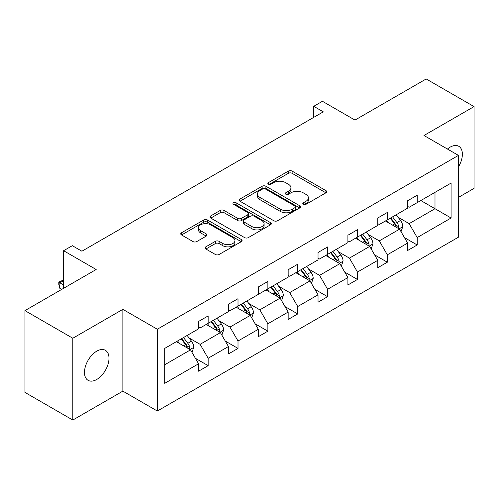 <?xml version="1.0" encoding="UTF-8"?>
<svg xmlns="http://www.w3.org/2000/svg" width="499" height="499" viewBox="0 0 499 499"><rect width="100%" height="100%" fill="white"/><g stroke="black" fill="none" stroke-linecap="round" stroke-linejoin="round"><path stroke-width="0.75" d="M303.348 204.328A1.859 1.073 0 0 0 305.974 204.328L325.941 192.801A2.657 1.534 0 0 0 326.72 191.716A2.657 1.534 0 0 0 325.941 190.63L292.121 171.107A2.657 1.534 0 0 0 288.36 171.107L268.393 182.628A1.859 1.073 0 0 0 267.851 183.389A1.859 1.073 0 0 0 268.393 184.15A1.859 1.073 0 0 0 271.026 184.15L273.608 182.659A8.502 4.909 0 0 1 285.634 182.659L288.453 184.287A8.502 4.909 0 0 1 290.948 187.755A8.502 4.909 0 0 1 288.453 191.229L285.871 192.72A1.859 1.073 0 0 0 285.328 193.481A1.859 1.073 0 0 0 285.871 194.236A1.859 1.073 0 0 0 288.503 194.236L291.085 192.745A8.502 4.909 0 0 1 303.111 192.745L305.931 194.373A8.502 4.909 0 0 1 308.419 197.847A8.502 4.909 0 0 1 305.931 201.315L303.348 202.806A1.859 1.073 0 0 0 302.799 203.567A1.859 1.073 0 0 0 303.348 204.328L303.348 202.806M96.737 379.477A17.328 10.005 120 0 0 108.058 364.208A17.328 10.005 120 0 0 105.401 350.323A17.328 10.005 120 0 0 96.737 351.177A17.328 10.005 120 0 0 85.416 366.447A17.328 10.005 120 0 0 88.073 380.332A17.328 10.005 120 0 0 96.737 379.477M458.45 166.872A17.328 10.005 120 0 0 458.787 146.301A17.328 10.005 120 0 0 450.123 147.155A17.328 10.005 120 0 0 447.447 149.039M458.45 197.392L474.05 188.379L474.05 106.593L426.19 78.961L354.976 120.078L322.435 101.291L313.728 106.318L313.728 117.371M72.81 420.039L122.866 391.135L122.866 309.349L72.81 338.247L72.81 420.039L24.95 392.407L24.95 310.621L96.164 269.504L63.616 250.716L63.616 288.291M72.81 338.247L24.95 310.621M205.869 246.824A2.657 1.534 0 0 0 205.095 247.909A2.657 1.534 0 0 0 205.869 248.995L215.362 254.478A2.657 1.534 0 0 0 219.117 254.478L241.291 241.672A2.657 1.534 0 0 0 242.071 240.587A2.657 1.534 0 0 0 241.291 239.501L207.465 219.978A2.657 1.534 0 0 0 203.711 219.978L181.536 232.777A2.657 1.534 0 0 0 180.757 233.863A2.657 1.534 0 0 0 181.536 234.948L193.001 241.566A2.657 1.534 0 0 0 196.756 241.566L206.249 236.089A2.657 1.534 0 0 0 207.023 235.004A2.657 1.534 0 0 0 206.249 233.919L200.561 230.638A7.111 4.104 0 0 1 198.483 227.731A7.111 4.104 0 0 1 202.868 223.945A7.111 4.104 0 0 1 210.615 224.831L232.883 237.686A7.111 4.104 0 0 1 234.967 240.587A7.111 4.104 0 0 1 230.575 244.379A7.111 4.104 0 0 1 222.828 243.493L219.117 241.348A2.657 1.534 0 0 0 215.362 241.348L205.869 246.824L205.869 248.995M63.616 250.716L72.33 245.689L81.898 251.215L323.296 111.845L313.728 106.318M122.866 309.349L157.328 329.24L458.45 155.389L458.45 237.175L157.328 411.026L157.328 329.24M474.05 106.593L423.988 135.497L458.45 155.389M273.801 220.739A2.657 1.534 0 0 0 277.556 220.739L299.731 207.933A2.657 1.534 0 0 0 300.51 206.848A2.657 1.534 0 0 0 299.731 205.763L265.905 186.239A2.657 1.534 0 0 0 262.15 186.239L239.975 199.039A2.657 1.534 0 0 0 239.196 200.124A2.657 1.534 0 0 0 239.975 201.209L273.801 220.739M234.237 204.727A1.859 1.073 0 0 1 236.127 204.995L236.127 202.781L270.508 222.635A2.657 1.534 0 0 1 271.288 223.72A2.657 1.534 0 0 1 270.508 224.806L248.34 237.605A2.657 1.534 0 0 1 244.579 237.605L210.759 218.075L210.759 215.911A2.657 1.534 0 0 0 209.979 216.996A2.657 1.534 0 0 0 210.759 218.075M210.759 215.911L220.246 210.428A2.657 1.534 0 0 1 224.001 210.428L237.724 218.35A2.657 1.534 0 0 0 241.479 218.35L247.772 214.713A2.657 1.534 0 0 0 248.552 213.628A2.657 1.534 0 0 0 247.772 212.543L233.495 204.303A1.859 1.073 0 0 1 232.946 203.542A1.859 1.073 0 0 1 234.1 202.55A1.859 1.073 0 0 1 236.127 202.781M164.695 348.414L198.577 328.853L198.577 321.45L208.152 315.923L208.152 323.327L228.442 311.613L228.442 304.209L238.017 298.683L238.017 306.087L258.307 294.373L258.307 286.969L267.876 281.442L267.876 288.846L288.166 277.132L288.166 269.728L297.741 264.202L297.741 271.606L318.031 259.892L318.031 252.482L327.606 246.955L327.606 254.365L347.897 242.645L347.897 235.241L357.465 229.715L357.465 237.119L377.762 225.405L377.762 218.001L387.33 212.474L387.33 219.878L407.621 208.164L407.621 200.76L417.195 195.234L417.195 202.638L451.077 183.077L451.077 218.001L417.195 237.561L417.195 244.972L407.621 250.498L407.621 243.088L387.33 254.808L387.33 262.212L377.762 267.738L377.762 260.335L357.465 272.049L357.465 279.452L347.897 284.979L347.897 277.575L327.606 289.289L327.606 296.693L318.031 302.219L318.031 294.815L297.741 306.529L297.741 313.933L288.166 319.46L288.166 312.056L267.876 323.77L267.876 331.174L258.307 336.7L258.307 329.296L238.017 341.01L238.017 348.421L228.442 353.947L228.442 346.537L208.152 358.257L208.152 365.661L198.577 371.187L198.577 363.783L164.695 383.344L164.695 348.414M206.237 324.431L220.402 332.615L200.111 344.329L189.027 337.929M200.111 344.329L208.152 358.257M220.402 332.615L228.442 346.537M198.577 327.088L200.111 327.968L208.152 323.327M236.102 307.191L250.267 315.374L229.977 327.088L218.893 320.689M229.977 327.088L238.017 341.01M250.267 315.374L258.307 329.296M228.442 309.848L229.977 310.727L238.017 306.087M265.961 289.95L280.126 298.128L259.836 309.848L248.758 303.448M259.836 309.848L267.876 323.77M280.126 298.128L288.166 312.056M258.307 292.601L259.836 293.487L267.876 288.846M295.826 272.71L309.991 280.887L289.701 292.601L278.623 286.208M289.701 292.601L297.741 306.529M309.991 280.887L318.031 294.815M288.166 275.361L289.701 276.246L297.741 271.606M325.691 255.469L339.856 263.647L319.566 275.361L308.482 268.967M319.566 275.361L327.606 289.289M339.856 263.647L347.897 277.575M318.031 258.12L319.566 259.006L327.606 254.365M355.556 238.229L369.722 246.406L349.425 258.12L338.347 251.727M349.425 258.12L357.465 272.049M369.722 246.406L377.762 260.335M347.897 240.88L349.425 241.766L357.465 237.119M385.415 220.982L399.58 229.166L379.29 240.88L368.212 234.48M379.29 240.88L387.33 254.808M399.58 229.166L407.621 243.088M377.762 223.639L379.29 224.519L387.33 219.878M420.832 200.536L434.997 208.719L409.155 223.639L398.077 217.24M409.155 223.639L417.195 237.561M451.077 218.001L434.997 208.719L434.997 192.358L451.077 183.077M122.866 391.135L157.328 411.026M407.621 206.399L409.155 207.278L417.195 202.638M164.695 364.775L190.537 349.855L176.372 341.678M190.537 349.855L198.577 363.783M404.464 237.618L417.195 244.972M374.599 254.858L387.33 262.212M344.74 272.105L357.465 279.452M314.875 289.345L327.606 296.693M285.01 306.586L297.741 313.933M255.145 323.826L267.876 331.174M225.286 341.066L238.017 348.421M195.421 358.307L208.152 365.661M304.091 204.59L305.931 203.53A8.502 4.909 0 0 0 308.419 200.055L308.419 197.847M290.948 187.755L290.948 189.969A8.502 4.909 0 0 1 288.453 193.437L286.613 194.504M325.909 192.82L292.121 173.315A2.657 1.534 0 0 0 288.36 173.315L269.142 184.412M299.693 207.958L265.905 188.447A2.657 1.534 0 0 0 262.15 188.447L240.013 201.228M295.034 207.609A1.859 1.073 0 0 0 295.576 206.848A1.859 1.073 0 0 0 295.034 206.093L265.343 188.953A1.859 1.073 0 0 0 262.711 188.953L259.985 190.524A8.502 4.909 0 0 0 257.496 193.992A8.502 4.909 0 0 0 259.985 197.467L280.282 209.181A8.502 4.909 0 0 0 292.308 209.181L295.034 207.609L295.034 209.817A1.859 1.073 0 0 0 295.576 209.062L295.576 206.848M257.496 193.992L257.496 196.207A8.502 4.909 0 0 0 259.985 199.675L259.985 197.467M295.034 209.817L292.308 211.395A8.502 4.909 0 0 1 280.282 211.395L259.985 199.675M210.79 218.1L220.246 212.643L220.246 210.428M248.552 213.628L248.552 215.842A2.657 1.534 0 0 1 247.772 216.928L241.479 220.558A2.657 1.534 0 0 1 237.724 220.558L224.001 212.643A2.657 1.534 0 0 0 220.246 212.643M236.127 204.995L270.477 224.824M251.958 226.565A7.111 4.104 0 0 0 259.698 227.457A7.111 4.104 0 0 0 264.09 223.664A7.111 4.104 0 0 0 262.006 220.764L254.159 216.235A2.657 1.534 0 0 0 250.404 216.235L244.111 219.866A2.657 1.534 0 0 0 243.331 220.951A2.657 1.534 0 0 0 244.111 222.036L251.958 226.565L251.958 228.779A7.111 4.104 0 0 0 259.698 229.665A7.111 4.104 0 0 0 264.09 225.879L264.09 223.664M243.331 220.951L243.331 223.165A2.657 1.534 0 0 0 244.111 224.251L244.111 222.036M251.958 228.779L244.111 224.251M234.967 240.587L234.967 242.801A7.111 4.104 0 0 1 230.575 246.593A7.111 4.104 0 0 1 222.828 245.701L219.117 243.562A2.657 1.534 0 0 0 215.362 243.562L205.906 249.02M198.483 227.731L198.483 229.945A7.111 4.104 0 0 0 200.561 232.846L200.561 230.638M206.212 236.108L200.561 232.846M241.254 241.697L207.465 222.186A2.657 1.534 0 0 0 203.711 222.186L181.574 234.967M401.04 231.686L402.799 226.602A7.173 4.142 -120 0 0 400.51 220.489L396.212 214.751M388.503 222.766L386.638 220.277M398.526 228.554L398.926 226.908A7.173 4.142 -120 0 0 396.873 222.591L392.576 216.853M390.779 217.888L395.507 224.207A3.655 2.108 60 0 1 396.169 225.317L398.926 226.908M390.274 218.182L394.572 223.914A7.173 4.142 60 0 1 396.362 227.307M371.175 248.926L372.934 243.843A7.173 4.142 -120 0 0 370.645 237.73L366.347 231.998M358.638 240.007L356.779 237.518M368.661 245.795L369.06 244.148A7.173 4.142 -120 0 0 367.008 239.832L362.711 234.093M360.914 235.135L365.642 241.447A3.655 2.108 60 0 1 366.31 242.558L369.06 244.148M360.415 235.422L364.713 241.16A7.173 4.142 60 0 1 366.497 244.547M341.31 266.167L343.069 261.083A7.173 4.142 -120 0 0 340.78 254.977L336.482 249.238M328.779 257.247L326.914 254.764M338.796 263.035L339.195 261.389A7.173 4.142 -120 0 0 337.143 257.072L332.845 251.334M331.049 252.375L335.777 258.688A3.655 2.108 60 0 1 336.445 259.798L339.195 261.389M330.55 252.662L334.848 258.401A7.173 4.142 60 0 1 336.638 261.788M311.445 283.407L313.21 278.323A7.173 4.142 -120 0 0 310.921 272.217L306.623 266.478M298.913 274.494L297.048 272.005M308.931 280.276L309.336 278.629A7.173 4.142 -120 0 0 307.284 274.313L302.98 268.581M301.184 269.616L305.918 275.928A3.655 2.108 60 0 1 306.579 277.039L309.336 278.629M300.685 269.903L304.983 275.641A7.173 4.142 60 0 1 306.773 279.028M281.586 300.648L283.345 295.564A7.173 4.142 -120 0 0 281.056 289.457L276.758 283.719M269.048 291.734L267.183 289.245M279.072 297.516L279.471 295.87A7.173 4.142 -120 0 0 277.419 291.553L273.121 285.821M271.325 286.856L276.053 293.169A3.655 2.108 60 0 1 276.714 294.279L279.471 295.87M270.82 287.143L275.124 292.882A7.173 4.142 60 0 1 276.908 296.269M251.721 317.894L253.48 312.804A7.173 4.142 -120 0 0 251.19 306.698L246.893 300.959M239.183 308.975L237.324 306.486M249.207 314.763L249.606 313.11A7.173 4.142 -120 0 0 247.554 308.8L243.256 303.061M241.46 304.097L246.188 310.415A3.655 2.108 60 0 1 246.855 311.519L249.606 313.11M240.961 304.384L245.258 310.122A7.173 4.142 60 0 1 247.042 313.509M221.855 335.135L223.614 330.051A7.173 4.142 -120 0 0 221.325 323.938L217.028 318.2M209.324 326.215L207.459 323.726M219.342 332.003L219.747 330.357A7.173 4.142 -120 0 0 217.689 326.04L213.391 320.302M211.595 321.337L216.323 327.656A3.655 2.108 60 0 1 216.99 328.766L219.747 330.357M211.096 321.63L215.393 327.363A7.173 4.142 60 0 1 217.184 330.756M191.996 352.375L193.755 347.292A7.173 4.142 -120 0 0 191.466 341.179L187.169 335.447M179.459 343.455L177.594 340.967M63.616 280.625L59.849 282.802L59.849 288.328L61.701 289.401M189.483 349.244L189.882 347.597A7.173 4.142 -120 0 0 187.83 343.281L183.532 337.542M181.73 338.584L186.464 344.896A3.655 2.108 60 0 1 187.125 346.007L189.882 347.597M181.231 338.871L185.528 344.609A7.173 4.142 60 0 1 187.318 347.996M59.849 288.328L58.795 284.405L58.795 282.191L63.616 284.979M58.795 282.191L60.71 281.087L63.616 280.307M305.931 203.53L305.931 201.315M285.871 194.236L285.871 192.72M288.453 193.437L288.453 191.229M268.393 184.15L268.393 182.628M288.36 173.315L288.36 171.107M292.121 173.315L292.121 171.107M325.941 192.801L325.941 190.63M239.975 201.209L239.975 199.039M262.15 188.447L262.15 186.239M265.905 188.447L265.905 186.239M299.731 207.933L299.731 205.763M280.282 211.395L280.282 209.181M292.308 211.395L292.308 209.181M224.001 212.643L224.001 210.428M237.724 220.558L237.724 218.35M241.479 220.558L241.479 218.35M247.772 216.928L247.772 214.713M270.508 224.806L270.508 222.635M215.362 243.562L215.362 241.348M219.117 243.562L219.117 241.348M222.828 245.701L222.828 243.493M206.249 236.089L206.249 233.919M181.536 234.948L181.536 232.777M203.711 222.186L203.711 219.978M207.465 222.186L207.465 219.978M241.291 241.672L241.291 239.501M399.069 228.866L402.749 226.739M396.873 222.591L400.51 220.489M392.532 225.093L394.572 223.914M369.204 246.107L372.89 243.98M367.008 239.832L370.645 237.73M362.673 242.333L364.713 241.16M339.339 263.347L343.025 261.22M337.143 257.072L340.78 254.977M332.808 259.58L334.848 258.401M309.474 280.588L313.16 278.461M307.284 274.313L310.921 272.217M302.943 276.82L304.983 275.641M279.615 297.834L283.295 295.701M277.419 291.553L281.056 289.457M273.078 294.061L275.124 292.882M249.749 315.075L253.436 312.948M247.554 308.8L251.19 306.698M243.219 311.301L245.258 310.122M219.884 332.315L223.571 330.188M217.689 326.04L221.325 323.938M213.354 328.542L215.393 327.363M190.019 349.556L193.706 347.429M187.83 343.281L191.466 341.179M183.489 345.782L185.528 344.609"/></g></svg>
